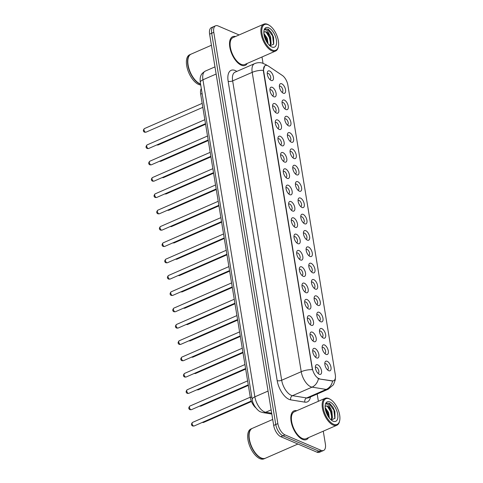 <?xml version="1.0" encoding="UTF-8"?>
<svg xmlns="http://www.w3.org/2000/svg" width="483" height="483" viewBox="0 0 483 483"><rect width="100%" height="100%" fill="white"/><g stroke="black" fill="none" stroke-linecap="round" stroke-linejoin="round"><path stroke-width="0.72" d="M324.504 344.959A5.216 2.554 -113.6 0 1 328.313 350.972A5.216 2.554 -113.6 0 1 326.043 354.383A5.216 2.554 -113.6 0 1 325.687 354.202A5.216 2.554 -113.6 0 1 322.233 346.287A5.216 2.554 -113.6 0 1 324.504 344.959M324.703 353.411A3.26 1.594 66.4 0 0 325.017 353.345A3.26 1.594 66.4 0 0 325.439 350.447A3.26 1.594 66.4 0 0 323.23 347.41A3.26 1.594 66.4 0 0 322.403 347.368A3.26 1.594 66.4 0 0 322.143 347.549M321.829 328.633A5.216 2.554 -113.6 0 1 325.639 334.653A5.216 2.554 -113.6 0 1 323.375 338.064A5.216 2.554 -113.6 0 1 323.018 337.883A5.216 2.554 -113.6 0 1 319.559 329.961A5.216 2.554 -113.6 0 1 321.829 328.633M322.034 337.086A3.26 1.594 66.4 0 0 322.342 337.019A3.26 1.594 66.4 0 0 322.771 334.121A3.26 1.594 66.4 0 0 320.555 331.084A3.26 1.594 66.4 0 0 319.734 331.042A3.26 1.594 66.4 0 0 319.474 331.223M319.154 312.308A5.216 2.554 -113.6 0 1 322.97 318.327A5.216 2.554 -113.6 0 1 320.7 321.738A5.216 2.554 -113.6 0 1 320.344 321.557A5.216 2.554 -113.6 0 1 316.884 313.642A5.216 2.554 -113.6 0 1 319.154 312.308M319.36 320.766A3.26 1.594 66.4 0 0 319.668 320.7A3.26 1.594 66.4 0 0 320.096 317.796A3.26 1.594 66.4 0 0 317.88 314.759A3.26 1.594 66.4 0 0 317.059 314.717A3.26 1.594 66.4 0 0 316.8 314.898M316.486 295.988A5.216 2.554 -113.6 0 1 320.295 302.002A5.216 2.554 -113.6 0 1 318.025 305.413A5.216 2.554 -113.6 0 1 317.669 305.232A5.216 2.554 -113.6 0 1 314.21 297.317A5.216 2.554 -113.6 0 1 316.486 295.988M316.685 304.441A3.26 1.594 66.4 0 0 316.999 304.375A3.26 1.594 66.4 0 0 317.422 301.477A3.26 1.594 66.4 0 0 315.206 298.44A3.26 1.594 66.4 0 0 314.385 298.397A3.26 1.594 66.4 0 0 314.125 298.579M313.811 279.663A5.216 2.554 -113.6 0 1 317.621 285.682A5.216 2.554 -113.6 0 1 315.357 289.094A5.216 2.554 -113.6 0 1 314.994 288.912A5.216 2.554 -113.6 0 1 311.541 280.991A5.216 2.554 -113.6 0 1 313.811 279.663M314.01 288.116A3.26 1.594 66.4 0 0 314.324 288.049A3.26 1.594 66.4 0 0 314.747 285.151A3.26 1.594 66.4 0 0 312.537 282.114A3.26 1.594 66.4 0 0 311.71 282.072A3.26 1.594 66.4 0 0 311.45 282.253M311.137 263.338A5.216 2.554 -113.6 0 1 314.952 269.357A5.216 2.554 -113.6 0 1 312.682 272.768A5.216 2.554 -113.6 0 1 312.326 272.587A5.216 2.554 -113.6 0 1 308.866 264.672A5.216 2.554 -113.6 0 1 311.137 263.338M311.342 271.796A3.26 1.594 66.4 0 0 311.65 271.73A3.26 1.594 66.4 0 0 312.078 268.826A3.26 1.594 66.4 0 0 309.863 265.789A3.26 1.594 66.4 0 0 309.042 265.747A3.26 1.594 66.4 0 0 308.782 265.928M308.462 247.018A5.216 2.554 -113.6 0 1 312.278 253.032A5.216 2.554 -113.6 0 1 310.008 256.449A5.216 2.554 -113.6 0 1 309.651 256.262A5.216 2.554 -113.6 0 1 306.192 248.347A5.216 2.554 -113.6 0 1 308.462 247.018M308.667 255.471A3.26 1.594 66.4 0 0 308.975 255.404A3.26 1.594 66.4 0 0 309.404 252.506A3.26 1.594 66.4 0 0 307.188 249.47A3.26 1.594 66.4 0 0 306.367 249.427A3.26 1.594 66.4 0 0 306.107 249.608M305.793 230.693A5.216 2.554 -113.6 0 1 309.603 236.712A5.216 2.554 -113.6 0 1 307.333 240.123A5.216 2.554 -113.6 0 1 306.977 239.942A5.216 2.554 -113.6 0 1 303.523 232.021A5.216 2.554 -113.6 0 1 305.793 230.693M305.993 239.145A3.26 1.594 66.4 0 0 306.307 239.079A3.26 1.594 66.4 0 0 306.729 236.181A3.26 1.594 66.4 0 0 304.513 233.144A3.26 1.594 66.4 0 0 303.692 233.102A3.26 1.594 66.4 0 0 303.433 233.283M303.119 214.374A5.216 2.554 -113.6 0 1 306.928 220.387A5.216 2.554 -113.6 0 1 304.664 223.798A5.216 2.554 -113.6 0 1 304.302 223.617A5.216 2.554 -113.6 0 1 300.849 215.702A5.216 2.554 -113.6 0 1 303.119 214.374M303.318 222.826A3.26 1.594 66.4 0 0 303.632 222.76A3.26 1.594 66.4 0 0 304.055 219.856A3.26 1.594 66.4 0 0 301.845 216.819A3.26 1.594 66.4 0 0 301.018 216.776A3.26 1.594 66.4 0 0 300.758 216.964M300.444 198.048A5.216 2.554 -113.6 0 1 304.26 204.061A5.216 2.554 -113.6 0 1 301.99 207.479A5.216 2.554 -113.6 0 1 301.634 207.292A5.216 2.554 -113.6 0 1 298.174 199.376A5.216 2.554 -113.6 0 1 300.444 198.048M300.649 206.501A3.26 1.594 66.4 0 0 300.957 206.434A3.26 1.594 66.4 0 0 301.386 203.536A3.26 1.594 66.4 0 0 299.17 200.499A3.26 1.594 66.4 0 0 298.349 200.457A3.26 1.594 66.4 0 0 298.089 200.638M297.769 181.723A5.216 2.554 -113.6 0 1 301.585 187.742A5.216 2.554 -113.6 0 1 299.315 191.153A5.216 2.554 -113.6 0 1 298.959 190.972A5.216 2.554 -113.6 0 1 295.499 183.051A5.216 2.554 -113.6 0 1 297.769 181.723M297.975 190.175A3.26 1.594 66.4 0 0 298.283 190.109A3.26 1.594 66.4 0 0 298.711 187.211A3.26 1.594 66.4 0 0 296.496 184.174A3.26 1.594 66.4 0 0 295.674 184.132A3.26 1.594 66.4 0 0 295.415 184.313M295.101 165.403A5.216 2.554 -113.6 0 1 298.911 171.417A5.216 2.554 -113.6 0 1 296.64 174.828A5.216 2.554 -113.6 0 1 296.284 174.647A5.216 2.554 -113.6 0 1 292.831 166.732A5.216 2.554 -113.6 0 1 295.101 165.403M295.3 173.856A3.26 1.594 66.4 0 0 295.614 173.789A3.26 1.594 66.4 0 0 296.037 170.885A3.26 1.594 66.4 0 0 293.821 167.855A3.26 1.594 66.4 0 0 293 167.806A3.26 1.594 66.4 0 0 292.74 167.993M292.426 149.078A5.216 2.554 -113.6 0 1 296.236 155.091A5.216 2.554 -113.6 0 1 293.972 158.509A5.216 2.554 -113.6 0 1 293.616 158.321A5.216 2.554 -113.6 0 1 290.156 150.406A5.216 2.554 -113.6 0 1 292.426 149.078M292.632 157.53A3.26 1.594 66.4 0 0 292.94 157.464A3.26 1.594 66.4 0 0 293.362 154.566A3.26 1.594 66.4 0 0 291.152 151.529A3.26 1.594 66.4 0 0 290.325 151.487A3.26 1.594 66.4 0 0 290.066 151.668M289.752 132.753A5.216 2.554 -113.6 0 1 293.567 138.772A5.216 2.554 -113.6 0 1 291.297 142.183A5.216 2.554 -113.6 0 1 290.941 142.002A5.216 2.554 -113.6 0 1 287.482 134.081A5.216 2.554 -113.6 0 1 289.752 132.753M289.957 141.211A3.26 1.594 66.4 0 0 290.265 141.139A3.26 1.594 66.4 0 0 290.694 138.241A3.26 1.594 66.4 0 0 288.478 135.204A3.26 1.594 66.4 0 0 287.657 135.162A3.26 1.594 66.4 0 0 287.397 135.343M287.077 116.433A5.216 2.554 -113.6 0 1 290.893 122.447A5.216 2.554 -113.6 0 1 288.623 125.858A5.216 2.554 -113.6 0 1 288.266 125.677A5.216 2.554 -113.6 0 1 284.807 117.761A5.216 2.554 -113.6 0 1 287.077 116.433M287.282 124.886A3.26 1.594 66.4 0 0 287.59 124.819A3.26 1.594 66.4 0 0 288.019 121.921A3.26 1.594 66.4 0 0 285.803 118.884A3.26 1.594 66.4 0 0 284.982 118.842A3.26 1.594 66.4 0 0 284.722 119.023M284.409 100.108A5.216 2.554 -113.6 0 1 288.218 106.121A5.216 2.554 -113.6 0 1 285.948 109.538A5.216 2.554 -113.6 0 1 285.592 109.357A5.216 2.554 -113.6 0 1 282.138 101.436A5.216 2.554 -113.6 0 1 284.409 100.108M284.608 108.56A3.26 1.594 66.4 0 0 284.922 108.494A3.26 1.594 66.4 0 0 285.344 105.596A3.26 1.594 66.4 0 0 283.135 102.559A3.26 1.594 66.4 0 0 282.307 102.517A3.26 1.594 66.4 0 0 282.048 102.698M281.734 83.782A5.216 2.554 -113.6 0 1 285.544 89.802A5.216 2.554 -113.6 0 1 283.279 93.213A5.216 2.554 -113.6 0 1 282.923 93.032A5.216 2.554 -113.6 0 1 279.464 85.117A5.216 2.554 -113.6 0 1 281.734 83.782M281.939 92.241A3.26 1.594 66.4 0 0 282.247 92.168A3.26 1.594 66.4 0 0 282.67 89.27A3.26 1.594 66.4 0 0 280.46 86.234A3.26 1.594 66.4 0 0 279.633 86.191A3.26 1.594 66.4 0 0 279.373 86.372M327.172 361.278A5.216 2.554 -113.6 0 1 330.988 367.297A5.216 2.554 -113.6 0 1 328.718 370.709A5.216 2.554 -113.6 0 1 328.362 370.527A5.216 2.554 -113.6 0 1 324.902 362.612A5.216 2.554 -113.6 0 1 327.172 361.278M327.377 369.736A3.26 1.594 66.4 0 0 327.691 369.664A3.26 1.594 66.4 0 0 328.114 366.766A3.26 1.594 66.4 0 0 325.898 363.729A3.26 1.594 66.4 0 0 325.077 363.687A3.26 1.594 66.4 0 0 324.817 363.868M315.043 348.497A5.216 2.554 -113.6 0 1 318.858 354.516A5.216 2.554 -113.6 0 1 316.588 357.927A5.216 2.554 -113.6 0 1 316.232 357.746A5.216 2.554 -113.6 0 1 312.773 349.825A5.216 2.554 -113.6 0 1 315.043 348.497M315.248 356.949A3.26 1.594 66.4 0 0 315.556 356.883A3.26 1.594 66.4 0 0 315.985 353.985A3.26 1.594 66.4 0 0 313.769 350.948A3.26 1.594 66.4 0 0 312.948 350.906A3.26 1.594 66.4 0 0 312.688 351.087M312.374 332.177A5.216 2.554 -113.6 0 1 316.184 338.191A5.216 2.554 -113.6 0 1 313.914 341.602A5.216 2.554 -113.6 0 1 313.558 341.421A5.216 2.554 -113.6 0 1 310.098 333.505A5.216 2.554 -113.6 0 1 312.374 332.177M312.573 340.63A3.26 1.594 66.4 0 0 312.887 340.563A3.26 1.594 66.4 0 0 313.31 337.659A3.26 1.594 66.4 0 0 311.094 334.622A3.26 1.594 66.4 0 0 310.273 334.58A3.26 1.594 66.4 0 0 310.014 334.767M309.7 315.852A5.216 2.554 -113.6 0 1 313.509 321.865A5.216 2.554 -113.6 0 1 311.245 325.282A5.216 2.554 -113.6 0 1 310.883 325.095A5.216 2.554 -113.6 0 1 307.43 317.18A5.216 2.554 -113.6 0 1 309.7 315.852M309.899 324.304A3.26 1.594 66.4 0 0 310.213 324.238A3.26 1.594 66.4 0 0 310.635 321.34A3.26 1.594 66.4 0 0 308.426 318.303A3.26 1.594 66.4 0 0 307.599 318.261A3.26 1.594 66.4 0 0 307.339 318.442M307.025 299.526A5.216 2.554 -113.6 0 1 310.841 305.546A5.216 2.554 -113.6 0 1 308.571 308.957A5.216 2.554 -113.6 0 1 308.214 308.776A5.216 2.554 -113.6 0 1 304.755 300.855A5.216 2.554 -113.6 0 1 307.025 299.526M307.23 307.979A3.26 1.594 66.4 0 0 307.538 307.913A3.26 1.594 66.4 0 0 307.967 305.014A3.26 1.594 66.4 0 0 305.751 301.978A3.26 1.594 66.4 0 0 304.93 301.935A3.26 1.594 66.4 0 0 304.67 302.116M304.35 283.207A5.216 2.554 -113.6 0 1 308.166 289.22A5.216 2.554 -113.6 0 1 305.896 292.632A5.216 2.554 -113.6 0 1 305.54 292.45A5.216 2.554 -113.6 0 1 302.08 284.535A5.216 2.554 -113.6 0 1 304.35 283.207M304.556 291.66A3.26 1.594 66.4 0 0 304.864 291.593A3.26 1.594 66.4 0 0 305.292 288.689A3.26 1.594 66.4 0 0 303.076 285.658A3.26 1.594 66.4 0 0 302.255 285.61A3.26 1.594 66.4 0 0 301.996 285.797M301.682 266.882A5.216 2.554 -113.6 0 1 305.491 272.895A5.216 2.554 -113.6 0 1 303.221 276.312A5.216 2.554 -113.6 0 1 302.865 276.125A5.216 2.554 -113.6 0 1 299.412 268.21A5.216 2.554 -113.6 0 1 301.682 266.882M301.881 275.334A3.26 1.594 66.4 0 0 302.195 275.268A3.26 1.594 66.4 0 0 302.618 272.37A3.26 1.594 66.4 0 0 300.402 269.333A3.26 1.594 66.4 0 0 299.581 269.291A3.26 1.594 66.4 0 0 299.321 269.472M299.007 250.556A5.216 2.554 -113.6 0 1 302.817 256.576A5.216 2.554 -113.6 0 1 300.553 259.987A5.216 2.554 -113.6 0 1 300.197 259.806A5.216 2.554 -113.6 0 1 296.737 251.885A5.216 2.554 -113.6 0 1 299.007 250.556M299.206 259.009A3.26 1.594 66.4 0 0 299.52 258.942A3.26 1.594 66.4 0 0 299.943 256.044A3.26 1.594 66.4 0 0 297.733 253.007A3.26 1.594 66.4 0 0 296.906 252.965A3.26 1.594 66.4 0 0 296.647 253.146M296.333 234.237A5.216 2.554 -113.6 0 1 300.148 240.25A5.216 2.554 -113.6 0 1 297.878 243.661A5.216 2.554 -113.6 0 1 297.522 243.48A5.216 2.554 -113.6 0 1 294.062 235.565A5.216 2.554 -113.6 0 1 296.333 234.237M296.538 242.689A3.26 1.594 66.4 0 0 296.846 242.623A3.26 1.594 66.4 0 0 297.274 239.719A3.26 1.594 66.4 0 0 295.059 236.688A3.26 1.594 66.4 0 0 294.238 236.646A3.26 1.594 66.4 0 0 293.978 236.827M293.658 217.911A5.216 2.554 -113.6 0 1 297.474 223.925A5.216 2.554 -113.6 0 1 295.204 227.342A5.216 2.554 -113.6 0 1 294.847 227.161A5.216 2.554 -113.6 0 1 291.388 219.24A5.216 2.554 -113.6 0 1 293.658 217.911M293.863 226.364A3.26 1.594 66.4 0 0 294.171 226.298A3.26 1.594 66.4 0 0 294.6 223.4A3.26 1.594 66.4 0 0 292.384 220.363A3.26 1.594 66.4 0 0 291.563 220.32A3.26 1.594 66.4 0 0 291.303 220.502M290.989 201.586A5.216 2.554 -113.6 0 1 294.799 207.605A5.216 2.554 -113.6 0 1 292.529 211.017A5.216 2.554 -113.6 0 1 292.173 210.836A5.216 2.554 -113.6 0 1 288.719 202.92A5.216 2.554 -113.6 0 1 290.989 201.586M291.189 210.045A3.26 1.594 66.4 0 0 291.503 209.972A3.26 1.594 66.4 0 0 291.925 207.074A3.26 1.594 66.4 0 0 289.715 204.037A3.26 1.594 66.4 0 0 288.888 203.995A3.26 1.594 66.4 0 0 288.629 204.176M288.315 185.267A5.216 2.554 -113.6 0 1 292.124 191.28A5.216 2.554 -113.6 0 1 289.86 194.691A5.216 2.554 -113.6 0 1 289.504 194.51A5.216 2.554 -113.6 0 1 286.045 186.595A5.216 2.554 -113.6 0 1 288.315 185.267M288.52 193.719A3.26 1.594 66.4 0 0 288.828 193.653A3.26 1.594 66.4 0 0 289.251 190.755A3.26 1.594 66.4 0 0 287.041 187.718A3.26 1.594 66.4 0 0 286.214 187.676A3.26 1.594 66.4 0 0 285.954 187.857M285.64 168.941A5.216 2.554 -113.6 0 1 289.456 174.955A5.216 2.554 -113.6 0 1 287.186 178.372A5.216 2.554 -113.6 0 1 286.83 178.191A5.216 2.554 -113.6 0 1 283.37 170.27A5.216 2.554 -113.6 0 1 285.64 168.941M285.845 177.394A3.26 1.594 66.4 0 0 286.153 177.327A3.26 1.594 66.4 0 0 286.582 174.429A3.26 1.594 66.4 0 0 284.366 171.393A3.26 1.594 66.4 0 0 283.545 171.35A3.26 1.594 66.4 0 0 283.286 171.531M282.966 152.616A5.216 2.554 -113.6 0 1 286.781 158.635A5.216 2.554 -113.6 0 1 284.511 162.046A5.216 2.554 -113.6 0 1 284.155 161.865A5.216 2.554 -113.6 0 1 280.695 153.95A5.216 2.554 -113.6 0 1 282.966 152.616M283.171 161.074A3.26 1.594 66.4 0 0 283.479 161.002A3.26 1.594 66.4 0 0 283.907 158.104A3.26 1.594 66.4 0 0 281.692 155.067A3.26 1.594 66.4 0 0 280.871 155.025A3.26 1.594 66.4 0 0 280.611 155.206M280.297 136.297A5.216 2.554 -113.6 0 1 284.107 142.31A5.216 2.554 -113.6 0 1 281.837 145.721A5.216 2.554 -113.6 0 1 281.48 145.54A5.216 2.554 -113.6 0 1 278.027 137.625A5.216 2.554 -113.6 0 1 280.297 136.297M280.496 144.749A3.26 1.594 66.4 0 0 280.81 144.683A3.26 1.594 66.4 0 0 281.233 141.785A3.26 1.594 66.4 0 0 279.023 138.748A3.26 1.594 66.4 0 0 278.196 138.706A3.26 1.594 66.4 0 0 277.936 138.887M277.622 119.971A5.216 2.554 -113.6 0 1 281.432 125.991A5.216 2.554 -113.6 0 1 279.168 129.402A5.216 2.554 -113.6 0 1 278.812 129.221A5.216 2.554 -113.6 0 1 275.352 121.299A5.216 2.554 -113.6 0 1 277.622 119.971M277.828 128.424A3.26 1.594 66.4 0 0 278.136 128.357A3.26 1.594 66.4 0 0 278.558 125.459A3.26 1.594 66.4 0 0 276.348 122.422A3.26 1.594 66.4 0 0 275.521 122.38A3.26 1.594 66.4 0 0 275.262 122.561M274.948 103.646A5.216 2.554 -113.6 0 1 278.763 109.665A5.216 2.554 -113.6 0 1 276.493 113.076A5.216 2.554 -113.6 0 1 276.137 112.895A5.216 2.554 -113.6 0 1 272.678 104.98A5.216 2.554 -113.6 0 1 274.948 103.646M275.153 112.104A3.26 1.594 66.4 0 0 275.461 112.038A3.26 1.594 66.4 0 0 275.89 109.134A3.26 1.594 66.4 0 0 273.674 106.097A3.26 1.594 66.4 0 0 272.853 106.055A3.26 1.594 66.4 0 0 272.593 106.236M272.273 87.326A5.216 2.554 -113.6 0 1 276.089 93.34A5.216 2.554 -113.6 0 1 273.819 96.751A5.216 2.554 -113.6 0 1 273.463 96.57A5.216 2.554 -113.6 0 1 270.003 88.655A5.216 2.554 -113.6 0 1 272.273 87.326M272.478 95.779A3.26 1.594 66.4 0 0 272.786 95.712A3.26 1.594 66.4 0 0 273.215 92.814A3.26 1.594 66.4 0 0 270.999 89.778A3.26 1.594 66.4 0 0 270.178 89.735A3.26 1.594 66.4 0 0 269.919 89.916M269.605 71.001A5.216 2.554 -113.6 0 1 273.414 77.02A5.216 2.554 -113.6 0 1 271.144 80.432A5.216 2.554 -113.6 0 1 270.788 80.25A5.216 2.554 -113.6 0 1 267.334 72.329A5.216 2.554 -113.6 0 1 269.605 71.001M269.804 79.453A3.26 1.594 66.4 0 0 270.118 79.387A3.26 1.594 66.4 0 0 270.54 76.489A3.26 1.594 66.4 0 0 268.331 73.452A3.26 1.594 66.4 0 0 267.504 73.41A3.26 1.594 66.4 0 0 267.244 73.591M317.717 364.822A5.216 2.554 -113.6 0 1 321.527 370.835A5.216 2.554 -113.6 0 1 319.263 374.253A5.216 2.554 -113.6 0 1 318.907 374.065A5.216 2.554 -113.6 0 1 315.447 366.15A5.216 2.554 -113.6 0 1 317.717 364.822M317.923 373.274A3.26 1.594 66.4 0 0 318.231 373.208A3.26 1.594 66.4 0 0 318.659 370.31A3.26 1.594 66.4 0 0 316.443 367.273A3.26 1.594 66.4 0 0 315.622 367.231A3.26 1.594 66.4 0 0 315.363 367.412M319.649 378.799A8.809 4.311 -113.6 0 1 318.78 378.539A8.809 4.311 -113.6 0 1 312.344 368.384L263.712 71.381A8.809 4.311 -113.6 0 1 265.318 65.507A8.809 4.311 -113.6 0 1 268.451 66.129L282.35 75.457A8.809 4.311 -113.6 0 1 287.868 85.111L335.317 374.838A8.809 4.311 -113.6 0 1 333.711 380.713A8.809 4.311 -113.6 0 1 332.358 380.858L319.275 378.962L317.796 378.213M255.785 407.797A9.787 4.788 -113.6 0 1 250.357 397.612L200.662 94.137A9.787 4.788 -113.6 0 1 201.314 88.594M302.527 439.379A15.655 7.662 66.4 0 0 306.476 439.584A15.655 7.662 66.4 0 0 308.528 437.616A15.655 7.662 66.4 0 1 306.476 439.584A15.655 7.662 66.4 0 1 302.527 439.379A15.655 7.662 66.4 0 1 291.901 424.805A15.655 7.662 66.4 0 1 293.942 410.888A15.655 7.662 66.4 0 0 291.901 424.805A15.655 7.662 66.4 0 0 302.527 439.379M241.246 65.181A15.655 7.662 66.4 0 0 245.201 65.386A15.655 7.662 66.4 0 0 247.254 63.418A15.655 7.662 66.4 0 1 245.201 65.386A15.655 7.662 66.4 0 1 241.246 65.181A15.655 7.662 66.4 0 1 230.62 50.606A15.655 7.662 66.4 0 1 232.667 36.69A15.655 7.662 66.4 0 0 230.62 50.606A15.655 7.662 66.4 0 0 241.246 65.181M335.383 377.99L335.226 380.055L333.439 384.746L328.211 389.213A13.047 6.388 -113.6 0 1 326.206 389.431L312.048 387.137A13.047 6.388 -113.6 0 1 310.756 386.75A13.047 6.388 -113.6 0 1 301.229 371.711A11.417 4.595 -9.3 0 1 312.386 369.682L263.452 71.496L263.362 70.319L264.666 65.936M318.478 378.678L318.466 378.672A11.417 9.497 -80.8 0 1 312.048 387.137L292.499 395.674L306.657 397.968A13.047 6.388 66.4 0 0 308.661 397.75L328.211 389.213M323.58 450.476L319.408 452.293A9.787 4.788 66.4 0 1 316.939 452.166L280.834 436.71A9.787 4.788 66.4 0 1 273.686 425.432L209.61 34.142A9.787 4.788 66.4 0 1 211.391 27.616L213.48 26.704A9.787 4.788 66.4 0 0 211.693 33.23L275.769 424.521A9.787 4.788 66.4 0 0 282.917 435.799L319.028 451.255A9.787 4.788 66.4 0 0 321.497 451.388A9.787 4.788 66.4 0 1 319.028 451.255L282.917 435.799A9.787 4.788 66.4 0 1 275.769 424.521L211.693 33.23A9.787 4.788 66.4 0 1 213.48 26.704L215.563 25.792A9.787 4.788 66.4 0 0 213.782 32.319L277.852 423.609A9.787 4.788 66.4 0 0 285.006 434.887L321.11 450.343A9.787 4.788 66.4 0 0 323.58 450.476A9.787 4.788 66.4 0 0 325.367 443.949L323.272 431.18M310.442 396.972A16.307 7.982 -113.6 0 1 304.858 402.146A3.26 2.711 99.2 0 1 306.657 397.968L326.206 389.431A11.417 9.497 -80.8 0 0 332.624 381.039L319.275 378.962M296.779 410.713A15.655 7.662 66.4 0 0 293.942 410.888A15.655 7.662 66.4 0 1 296.779 410.713M235.499 36.515A15.655 7.662 66.4 0 0 232.667 36.69A15.655 7.662 66.4 0 1 235.499 36.515M239.103 34.945L218.032 25.925A9.787 4.788 66.4 0 0 215.563 25.792M318.375 401.282L317.192 394.025M263.024 63.249L261.997 56.982M329.418 398.904A14.025 6.865 66.4 0 0 323.32 408.075A14.025 6.865 66.4 0 0 333.566 424.243A14.025 6.865 66.4 0 0 339.67 420.669A14.025 6.865 66.4 0 0 330.378 399.393A14.025 6.865 66.4 0 0 329.418 398.904M330.378 399.393L329.804 399.055A14.677 7.185 66.4 0 0 328.796 398.541A14.677 7.185 66.4 0 0 325.095 398.348A14.677 7.185 66.4 0 0 323.181 411.395A14.677 7.185 66.4 0 0 333.143 425.058A14.677 7.185 66.4 0 0 336.844 425.251A14.677 7.185 66.4 0 0 339.525 421.321L339.67 420.669M325.095 398.348L294.334 411.782A14.677 7.185 66.4 0 0 292.42 424.829A14.677 7.185 66.4 0 0 302.382 438.492A14.677 7.185 66.4 0 0 306.083 438.685L336.844 425.251M272.702 419.449L252.368 428.33A16.307 7.982 66.4 0 0 249.385 432.702A16.307 7.982 66.4 0 0 260.192 457.443A16.307 7.982 66.4 0 0 261.303 458.011A16.307 7.982 66.4 0 0 265.421 458.222L297.926 444.028M249.367 432.78A16.144 7.903 66.4 0 0 249.349 432.865A16.144 7.903 66.4 0 0 260.047 457.359A16.144 7.903 66.4 0 0 260.12 457.401M252.235 428.391A16.307 7.982 66.4 0 0 252.102 428.445A16.307 7.982 66.4 0 0 249.977 442.941A16.307 7.982 66.4 0 0 261.043 458.125A16.307 7.982 66.4 0 0 265.161 458.337A16.307 7.982 66.4 0 0 265.288 458.276M252.102 428.445L250.931 428.958A16.307 7.982 66.4 0 0 248.805 443.454A16.307 7.982 66.4 0 0 259.872 458.639A16.307 7.982 66.4 0 0 263.984 458.85L265.161 458.337M325.131 407.495L328.567 412.5L329.388 418.121M325.258 408.666L327.74 412.856L328.615 417.083M331.03 419.805L332.419 417.952L331.881 411.051L330.789 408.757L327.794 406.052L325.934 405.955L325.101 406.668M325.826 406.004L327.335 406.251L329.798 408.847L331.054 411.413L331.453 412.627L331.592 418.314L330.825 419.667M331.26 420.047L334.991 418.278L334.858 411.528L332.896 407.054L329.581 403.396L326.828 403.118L325.898 403.83L328.512 404.669L330.789 408.757M333.065 421.176A10.638 5.204 66.4 0 0 337.689 414.227A10.638 5.204 66.4 0 0 329.919 401.965A10.638 5.204 66.4 0 0 325.294 404.676A10.638 5.204 66.4 0 0 332.34 420.808A10.638 5.204 66.4 0 0 333.065 421.176M326.75 403.148L328.869 403.408L333.88 410.073L334.882 418.526M327.365 406.263L330.571 411.516L331.821 417.378M325.373 409.361L327.257 412.965L328.289 416.594M332.896 407.054L334.876 411.582M329.69 408.666L331.507 412.832M326.375 410.115L328.192 414.281M268.137 24.705A14.025 6.865 66.4 0 0 262.046 33.876A14.025 6.865 66.4 0 0 272.291 50.045A14.025 6.865 66.4 0 0 278.389 46.471A14.025 6.865 66.4 0 0 269.097 25.194A14.025 6.865 66.4 0 0 268.137 24.705M269.097 25.194L268.524 24.856A14.677 7.185 66.4 0 0 267.522 24.343A14.677 7.185 66.4 0 0 263.821 24.15A14.677 7.185 66.4 0 0 261.901 37.197A14.677 7.185 66.4 0 0 271.863 50.86A14.677 7.185 66.4 0 0 275.57 51.053A14.677 7.185 66.4 0 0 278.25 47.123L278.389 46.471M263.821 24.15L233.06 37.583A14.677 7.185 66.4 0 0 231.14 50.63A14.677 7.185 66.4 0 0 241.102 64.293A14.677 7.185 66.4 0 0 244.809 64.487L275.57 51.053M211.427 45.251L191.087 54.132A16.307 7.982 66.4 0 0 188.11 58.503A16.307 7.982 66.4 0 0 198.911 83.245A16.307 7.982 66.4 0 0 200.028 83.813A16.307 7.982 66.4 0 0 200.56 84.018M188.092 58.582A16.144 7.903 66.4 0 0 188.074 58.666A16.144 7.903 66.4 0 0 198.773 83.161A16.144 7.903 66.4 0 0 198.839 83.203M190.96 54.193A16.307 7.982 66.4 0 0 190.827 54.247A16.307 7.982 66.4 0 0 188.696 68.743A16.307 7.982 66.4 0 0 199.769 83.927A16.307 7.982 66.4 0 0 200.596 84.229M190.827 54.247L189.656 54.76A16.307 7.982 66.4 0 0 187.525 69.256A16.307 7.982 66.4 0 0 198.591 84.44A16.307 7.982 66.4 0 0 200.717 84.978M263.851 33.297L267.292 38.302L268.107 43.923M263.978 34.468L266.465 38.658L267.341 42.884M269.755 45.607L271.144 43.754L270.601 36.853L269.514 34.559L266.519 31.854L264.654 31.757L263.821 32.47M264.545 31.806L266.061 32.053L268.524 34.649L269.774 37.215L270.172 38.429L270.311 44.116L269.55 45.468M269.985 45.849L273.71 44.08L273.583 37.33L271.621 32.856L268.3 29.197L265.553 28.92L264.624 29.632L267.232 30.471L269.514 34.559M271.79 46.984A10.638 5.204 66.4 0 0 276.409 40.029A10.638 5.204 66.4 0 0 268.639 27.766A10.638 5.204 66.4 0 0 264.014 30.477A10.638 5.204 66.4 0 0 271.06 46.61A10.638 5.204 66.4 0 0 271.79 46.984M265.475 28.956L267.588 29.209L272.605 35.875L273.601 44.327M266.091 32.065L269.291 37.318L270.54 43.18M264.098 35.162L265.982 38.767L267.008 42.395M271.621 32.856L273.595 37.384M268.409 34.468L270.226 38.634M265.101 35.917L266.918 40.083M332.358 380.858L331.978 381.021M251.812 396.978L250.357 397.612M202.117 93.503L200.662 94.137M228.145 81.216A3.26 1.316 170.7 0 0 232.655 80.89L281.674 380.248A13.047 6.388 66.4 0 0 291.207 395.287A13.047 6.388 66.4 0 0 292.499 395.674A3.26 2.711 99.2 0 0 290.7 399.858A16.307 7.982 -113.6 0 1 277.17 380.574L228.145 81.216A16.307 7.982 -113.6 0 1 235.239 70.548A16.307 7.982 -113.6 0 1 236.815 71.412M235.034 72.184A13.047 6.388 66.4 0 0 232.655 80.89L252.204 72.353A13.047 6.388 -113.6 0 1 254.583 63.647L235.034 72.184M263.362 70.319A11.417 4.595 170.7 0 0 252.204 72.353L301.229 371.711L281.674 380.248A3.26 1.316 170.7 0 1 277.17 380.574M266.912 65.41A11.417 7.897 -56.1 0 0 266.097 64.746L267.226 65.507M304.858 402.146L290.7 399.858M213.782 32.319L209.61 34.142M277.852 423.609L273.686 425.432M285.006 434.887L280.834 436.71M321.11 450.343L316.939 452.166M216.143 74.026L202.945 79.792A6.527 2.626 170.7 0 0 200.306 82.472C199.974 79.339 200.161 77.111 200.874 75.777C201.139 74.358 202.619 72.794 205.323 71.086A13.047 6.388 66.4 0 0 202.945 79.792L254.861 396.827A13.047 6.388 66.4 0 0 264.394 411.866A13.047 6.388 66.4 0 0 265.686 412.253L271.138 409.874M268.059 391.067L254.861 396.827A6.527 2.626 170.7 0 0 252.229 399.507L200.306 82.472M271.814 414.028L263.03 412.609A6.527 5.428 -80.8 0 0 265.686 412.253L271.688 413.225M193.55 425.994A1.956 0.96 66.4 0 0 194.045 426.018L192.669 426.018C191.147 425.239 191.081 424.044 192.476 422.432A1.956 0.96 66.4 0 0 192.222 424.171A1.956 0.96 66.4 0 0 193.55 425.994M202.679 422.251A1.956 0.96 66.4 0 0 203.005 422.456A1.956 0.96 66.4 0 0 203.5 422.48L251.48 401.524M190.876 409.675A1.956 0.96 66.4 0 0 191.371 409.699L189.994 409.699C188.473 408.92 188.412 407.718 189.801 406.112A1.956 0.96 66.4 0 0 189.547 407.851A1.956 0.96 66.4 0 0 190.876 409.675M188.201 393.349A1.956 0.96 66.4 0 0 188.696 393.373L187.319 393.373C185.798 392.594 185.738 391.399 187.132 389.787A1.956 0.96 66.4 0 0 186.873 391.526A1.956 0.96 66.4 0 0 188.201 393.349M185.532 377.024A1.956 0.96 66.4 0 0 186.021 377.048L184.645 377.054C183.129 376.269 183.063 375.074 184.458 373.462A1.956 0.96 66.4 0 0 184.204 375.2A1.956 0.96 66.4 0 0 185.532 377.024M182.858 360.704A1.956 0.96 66.4 0 0 183.353 360.729L181.976 360.729C180.455 359.95 180.388 358.754 181.783 357.142A1.956 0.96 66.4 0 0 181.53 358.881A1.956 0.96 66.4 0 0 182.858 360.704M200.004 405.925A1.956 0.96 66.4 0 0 200.336 406.131A1.956 0.96 66.4 0 0 200.825 406.155L248.359 385.398M197.336 389.6A1.956 0.96 66.4 0 0 197.662 389.805A1.956 0.96 66.4 0 0 198.157 389.835L245.684 369.078M194.661 373.281A1.956 0.96 66.4 0 0 194.987 373.486A1.956 0.96 66.4 0 0 195.482 373.51L243.009 352.753M180.183 344.379A1.956 0.96 66.4 0 0 180.678 344.403L179.302 344.403C177.78 343.624 177.72 342.429 179.108 340.817A1.956 0.96 66.4 0 0 178.855 342.556A1.956 0.96 66.4 0 0 180.183 344.379M177.509 328.054A1.956 0.96 66.4 0 0 178.004 328.084L176.627 328.084C175.106 327.299 175.045 326.103 176.44 324.491A1.956 0.96 66.4 0 0 176.18 326.236A1.956 0.96 66.4 0 0 177.509 328.054M174.84 311.734A1.956 0.96 66.4 0 0 175.329 311.758L173.952 311.758C172.437 310.98 172.371 309.784 173.765 308.172A1.956 0.96 66.4 0 0 173.512 309.911A1.956 0.96 66.4 0 0 174.84 311.734M191.986 356.955A1.956 0.96 66.4 0 0 192.312 357.16A1.956 0.96 66.4 0 0 192.808 357.185L240.341 336.428M189.312 340.63A1.956 0.96 66.4 0 0 189.644 340.835A1.956 0.96 66.4 0 0 190.133 340.865L237.666 320.108M186.643 324.31A1.956 0.96 66.4 0 0 186.969 324.516A1.956 0.96 66.4 0 0 187.464 324.54L234.992 303.783M172.165 295.409A1.956 0.96 66.4 0 0 172.66 295.433L171.284 295.433C169.762 294.654 169.702 293.459 171.091 291.847A1.956 0.96 66.4 0 0 170.837 293.586A1.956 0.96 66.4 0 0 172.165 295.409M169.491 279.083A1.956 0.96 66.4 0 0 169.986 279.114L168.609 279.114C167.088 278.329 167.027 277.133 168.422 275.521A1.956 0.96 66.4 0 0 168.162 277.266A1.956 0.96 66.4 0 0 169.491 279.083M166.816 262.764A1.956 0.96 66.4 0 0 167.311 262.788L165.935 262.788C164.419 262.009 164.353 260.814 165.747 259.202A1.956 0.96 66.4 0 0 165.488 260.941A1.956 0.96 66.4 0 0 166.816 262.764M164.148 246.439A1.956 0.96 66.4 0 0 164.643 246.463L163.26 246.463C161.745 245.684 161.678 244.489 163.073 242.877A1.956 0.96 66.4 0 0 162.819 244.615A1.956 0.96 66.4 0 0 164.148 246.439M161.473 230.113A1.956 0.96 66.4 0 0 161.968 230.143L160.591 230.143C159.07 229.359 159.01 228.163 160.398 226.551A1.956 0.96 66.4 0 0 160.145 228.296A1.956 0.96 66.4 0 0 161.473 230.113M183.969 307.985A1.956 0.96 66.4 0 0 184.295 308.19A1.956 0.96 66.4 0 0 184.79 308.214L232.317 287.457M181.294 291.666A1.956 0.96 66.4 0 0 181.62 291.871A1.956 0.96 66.4 0 0 182.115 291.895L229.648 271.138M178.619 275.34A1.956 0.96 66.4 0 0 178.951 275.545A1.956 0.96 66.4 0 0 179.441 275.57L226.974 254.813M175.951 259.015A1.956 0.96 66.4 0 0 176.277 259.22A1.956 0.96 66.4 0 0 176.772 259.244L224.299 238.487M173.276 242.695A1.956 0.96 66.4 0 0 173.602 242.901A1.956 0.96 66.4 0 0 174.097 242.925L221.625 222.168M158.798 213.794A1.956 0.96 66.4 0 0 159.293 213.818L157.917 213.818C156.395 213.039 156.335 211.844 157.73 210.232A1.956 0.96 66.4 0 0 157.47 211.971A1.956 0.96 66.4 0 0 158.798 213.794M156.13 197.469A1.956 0.96 66.4 0 0 156.619 197.493L155.242 197.493C153.727 196.714 153.66 195.518 155.055 193.906A1.956 0.96 66.4 0 0 154.801 195.645A1.956 0.96 66.4 0 0 156.13 197.469M153.455 181.143A1.956 0.96 66.4 0 0 153.95 181.173L152.568 181.173C151.052 180.388 150.986 179.193 152.38 177.587A1.956 0.96 66.4 0 0 152.127 179.326A1.956 0.96 66.4 0 0 153.455 181.143M150.781 164.824A1.956 0.96 66.4 0 0 151.276 164.848L149.899 164.848C148.378 164.069 148.317 162.874 149.706 161.262A1.956 0.96 66.4 0 0 149.452 163A1.956 0.96 66.4 0 0 150.781 164.824M148.106 148.498A1.956 0.96 66.4 0 0 148.601 148.523L147.224 148.523C145.703 147.744 145.643 146.548 147.037 144.936A1.956 0.96 66.4 0 0 146.778 146.675A1.956 0.96 66.4 0 0 148.106 148.498M145.437 132.173A1.956 0.96 66.4 0 0 145.926 132.203L144.55 132.203C143.034 131.424 142.968 130.223 144.363 128.617A1.956 0.96 66.4 0 0 144.109 130.356A1.956 0.96 66.4 0 0 145.437 132.173M170.602 226.37A1.956 0.96 66.4 0 0 170.928 226.575A1.956 0.96 66.4 0 0 171.423 226.599L218.956 205.843M167.927 210.045A1.956 0.96 66.4 0 0 168.259 210.25A1.956 0.96 66.4 0 0 168.754 210.28L216.281 189.517M165.258 193.725A1.956 0.96 66.4 0 0 165.584 193.931A1.956 0.96 66.4 0 0 166.08 193.955L213.607 173.198M162.584 177.4A1.956 0.96 66.4 0 0 162.91 177.605A1.956 0.96 66.4 0 0 163.405 177.629L210.932 156.872M159.909 161.074A1.956 0.96 66.4 0 0 160.241 161.28A1.956 0.96 66.4 0 0 160.73 161.31L208.264 140.547M157.235 144.755A1.956 0.96 66.4 0 0 157.567 144.96A1.956 0.96 66.4 0 0 158.062 144.985L205.589 124.228M266.097 64.746L262.094 62.989C259.534 62.392 257.028 62.615 254.583 63.647M263.03 412.609L260.862 411.975C258.151 411.383 252.663 404.959 252.229 399.507M205.323 71.086L214.971 66.877M194.045 426.018L251.287 401.023M192.476 422.432L250.285 397.183M203.5 422.48L202.123 422.48M191.371 409.699L248.268 384.848M189.801 406.112L247.616 380.864M188.696 393.373L245.593 368.523M187.132 389.787L244.941 364.538M186.021 377.048L242.919 352.204M184.458 373.462L242.267 348.219M183.353 360.729L240.25 335.878M181.783 357.142L239.592 331.893M200.825 406.155L199.449 406.155M198.157 389.835L196.78 389.835M195.482 373.51L194.106 373.51M180.678 344.403L237.576 319.553M179.108 340.817L236.924 315.568M178.004 328.084L234.901 303.233M176.44 324.491L234.249 299.249M175.329 311.758L232.226 286.908M173.765 308.172L231.574 282.923M192.808 357.185L191.431 357.185M190.133 340.865L188.756 340.865M187.464 324.54L186.088 324.54M172.66 295.433L229.558 270.583M171.091 291.847L228.906 266.598M169.986 279.114L226.883 254.263M168.422 275.521L226.231 250.279M167.311 262.788L224.209 237.938M165.747 259.202L223.557 233.953M164.643 246.463L221.534 221.619M163.073 242.877L220.882 217.628M161.968 230.143L218.865 205.293M160.398 226.551L218.213 201.308M184.79 308.214L183.413 308.214M182.115 291.895L180.739 291.895M179.441 275.57L178.064 275.57M176.772 259.244L175.395 259.25M174.097 242.925L172.721 242.925M159.293 213.818L216.191 188.968M157.73 210.232L215.539 184.983M156.619 197.493L213.516 172.648M155.055 193.906L212.864 168.658M153.95 181.173L210.842 156.323M152.38 177.587L210.19 152.338M151.276 164.848L208.173 139.998M149.706 161.262L207.521 136.013M148.601 148.523L205.498 123.678M147.037 144.936L204.846 119.687M145.926 132.203L202.824 107.353M144.363 128.617L202.172 103.368M171.423 226.599L170.046 226.599M168.754 210.28L167.372 210.28M166.08 193.955L164.703 193.955M163.405 177.629L162.028 177.629M160.73 161.31L159.354 161.31M158.062 144.985L156.679 144.985"/></g></svg>

